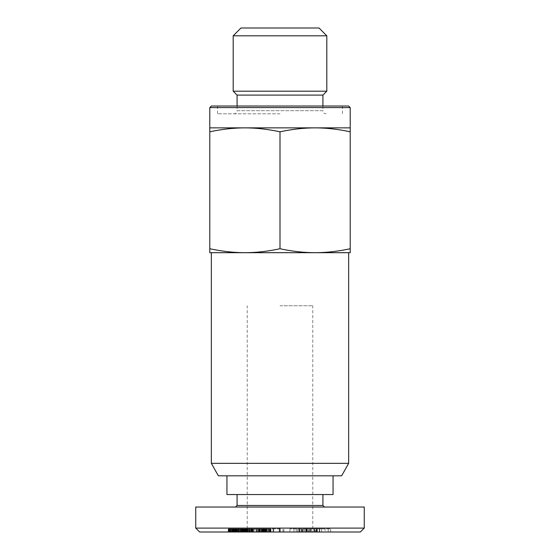 <?xml version="1.0" encoding="UTF-8"?>
<svg xmlns="http://www.w3.org/2000/svg" width="560" height="560" viewBox="0 0 560 560"><rect width="100%" height="100%" fill="white"/><g stroke="black" fill="none" stroke-linecap="round" stroke-linejoin="round"><path stroke-width="0.42" stroke-dasharray="2.8 2.1" d="M218.365 475.825L341.635 475.825M211.344 463.344L348.656 463.344M280 252.693L211.344 252.693L280 252.693M326.809 91.196L233.191 91.196M326.809 35.805L233.191 35.805M240.989 28L319.011 28M280 113.82L217.588 113.82L280 113.82M211.344 106.022L348.656 106.022M237.09 95.095L322.91 95.095M322.91 106.022L322.91 110.698L280 110.698L322.91 110.698A3.122 3.122 0 0 0 326.032 113.82M237.09 106.022L237.09 110.698L280 110.698L237.09 110.698A3.122 3.122 0 0 1 233.968 113.82M350.217 107.576L209.783 107.576M350.217 131.817C338.086 129.199 326.382 127.883 315.105 127.862C303.835 127.883 292.131 129.199 280 131.817C267.869 129.199 256.165 127.883 244.895 127.862C233.618 127.883 221.914 129.199 209.783 131.817L209.783 127.862L350.217 127.862L350.217 248.738C338.086 251.356 326.382 252.672 315.105 252.693L350.217 252.693L350.217 248.738M195.741 507.031L364.259 507.031M195.741 528.101L364.259 528.101M280 507.031L235.529 507.031L280 507.031M237.09 505.477L322.91 505.477M280 494.55L322.91 494.55L280 494.55M226.947 494.55L333.053 494.55M333.053 475.825L226.947 475.825L333.053 475.825M280 305.746L312.767 305.746L280 305.746M280 528.129L247.275 528.129L280 528.129L247.275 528.129L280 528.129L280 532L243.348 532L252.511 532L249.151 532L249.599 532L249.599 528.878L249.151 528.878L253.302 528.878L238.014 528.878L249.599 528.878M249.151 532L249.151 528.878M252.539 532L252.539 528.878L252.511 532L253.288 532L252.539 532M252.658 532L252.658 528.878M252.98 532L252.98 528.878M253.19 532L253.19 528.878M253.302 532L253.302 528.878M251.783 532L253.141 532L253.148 528.878L251.783 528.878L255.99 528.878L253.141 528.878L253.141 532L255.99 532L251.783 532L251.783 528.878M252.868 532L252.868 528.878M252.84 532L252.84 528.878M252.084 532L252.084 528.878M251.538 532L251.538 528.878M250.873 532L250.873 528.878M250.6 532L250.6 528.878M249.928 532L249.928 528.878M249.263 532L249.263 528.878M248.612 532L248.612 528.878M247.975 532L247.975 528.878M247.583 532L247.583 528.878M249.599 532L228.2 532L246.834 532L246.813 528.878L228.2 528.878L246.834 528.878L246.708 532L247.296 532L243.369 532L243.362 528.878L243.369 532L241.661 532L280 532M246.036 532L246.036 528.878M245.273 532L245.273 528.878M245.007 532L245.007 528.878M244.279 532L244.279 528.878L244.272 532M243.614 532L243.614 528.878M243.033 532L243.033 528.878M242.823 532L242.823 528.878L242.837 532M242.361 532L242.361 528.878M242.088 532L242.102 528.878M242.06 532L242.06 528.878M241.976 532L241.976 528.878M242.277 532L242.277 528.878M242.711 532L242.711 528.878M241.311 532L241.311 528.878M240.59 532L240.59 528.878M240.296 532L240.296 528.878M239.603 532L239.603 528.878M238.987 532L238.987 528.878M238.945 532L238.945 528.878M238.469 532L238.469 528.878M238.161 532L238.161 528.878M238.014 532L238.014 528.878M238.021 532L238.021 528.878M238.105 532L238.105 528.878M238.315 532L238.315 528.878M238.637 532L238.637 528.878M239.092 532L239.092 528.878L239.092 532M239.652 532L239.652 528.878M240.338 532L240.338 528.878M240.527 532L240.527 528.878M241.213 532L241.213 528.878L241.206 532M241.906 532L241.906 528.878M242.564 532L242.564 528.878M243.229 532L243.229 528.878M243.887 532L243.887 528.878L243.873 532M245.021 532L245.021 528.878M245.763 532L245.763 528.878L245.784 532M246.512 532L246.512 528.878M247.254 532L247.254 528.878M244.895 532L244.895 528.878M244.741 532L244.741 528.878M243.999 532L243.999 528.878M242.858 532L242.858 528.878M242.186 532L242.186 528.878L242.214 532M241.878 532L241.878 528.878M241.661 532L241.661 528.878M241.703 532L241.703 528.878M242.116 532L242.116 528.878M242.613 532L242.613 528.878M244.062 532L244.062 528.878M244.72 532L244.72 528.878M245.084 532L245.084 528.878M247.296 532L247.296 528.878M246.701 532L246.701 528.878L246.708 532M246.155 532L246.155 528.878M246.092 532L246.092 528.878M245.637 532L245.637 528.878M245.49 532L245.49 528.878L245.497 532M245.714 532L245.714 528.878M246.218 532L246.218 528.878M246.393 532L246.393 528.878M247.051 532L247.051 528.878M247.751 532L247.751 528.878M247.786 532L247.786 528.878M248.542 532L248.542 528.878M249.2 532L249.2 528.878M249.606 532L249.606 528.878M249.795 532L249.795 528.878L249.795 532M266.784 528.878L256.641 528.878L269.619 528.878L262.556 528.878L266.784 528.878L266.784 532L266.777 528.878M270.963 532L265.993 532L270.956 532L270.963 528.878L270.963 532M270.872 532L270.872 528.878M270.704 532L270.704 528.878M270.648 532L270.648 528.878M270.333 532L270.333 528.878M269.885 532L269.885 528.878M269.64 532L269.64 528.878M269.066 532L269.066 528.878M268.373 532L268.373 528.878M268.24 532L268.24 528.878M267.596 532L267.596 528.878M266.847 532L266.847 528.878M266 532L266 528.878L265.993 532L262.556 532L269.619 532L256.641 532L266 532M265.629 532L265.629 528.878M264.768 532L264.768 528.878M263.977 532L263.977 528.878M263.235 532L263.235 528.878M262.549 532L262.549 528.878M261.989 532L261.989 528.878M261.275 532L261.275 528.878M260.617 532L260.617 528.878M260.022 532L260.022 528.878L260.029 532L258.447 532L260.022 532M259.651 532L259.651 528.878M259.196 532L259.196 528.878M258.839 532L258.839 528.878M258.573 532L258.573 528.878M258.426 532L258.426 528.878L258.426 532M258.37 532L258.37 528.878M258.664 532L258.664 528.878M258.993 532L258.993 528.878M259.056 532L259.056 528.878M259.49 532L259.49 528.878M260.645 532L260.645 528.878M261.359 532L261.359 528.878M262.15 532L262.15 528.878M262.682 532L262.682 528.878M263.487 532L263.487 528.878M264.138 532L264.138 528.878M264.95 532L264.95 528.878M263.991 532L263.991 528.878M257.544 532L257.544 528.878M256.641 532L256.641 528.878M266.161 532L266.161 528.878M269.619 532L269.619 528.878M266.343 532L266.343 528.878M265.923 532L265.923 528.878M265.244 532L265.244 528.878M264.81 532L264.81 528.878M264.04 532L264.04 528.878M263.886 532L263.886 528.878M263.2 532L263.2 528.878M262.738 532L262.738 528.878M262.591 532L262.591 528.878M262.556 532L262.556 528.878M262.717 532L262.717 528.878M262.92 532L262.92 528.878M263.305 532L263.305 528.878M263.788 532L263.788 528.878M263.879 532L263.879 528.878M264.593 532L264.593 528.878M265.356 532L265.356 528.878M266.511 532L266.511 528.878M266.574 532L266.574 528.878M313.775 528.878L304.185 528.878L313.775 528.878L313.775 532L304.185 532L313.775 532M317.317 532L317.317 528.878M319.319 532L319.319 528.878M317.289 532L317.289 528.878M309.68 532L309.68 528.878M307.937 532L307.937 528.878M304.29 532L304.29 528.878M306.026 532L306.026 528.878M304.185 532L304.185 528.878M306.201 532L306.201 528.878M308.049 532L308.049 528.878M315.616 528.878L311.696 528.878L315.616 528.878L315.616 532L311.696 532L315.616 532M314.601 532L314.601 528.878M311.696 532L311.696 528.878M256.914 528.878L249.088 528.878L258.944 528.878L256.914 528.878L256.914 532L258.944 532L249.088 532L256.914 532M249.088 532L249.088 528.878M251.139 532L251.139 528.878M258.944 532L258.944 528.878M229.194 532L229.194 528.878M228.739 532L228.739 528.878M228.41 532L228.41 528.878L228.403 532M228.375 532L228.375 528.878M228.214 532L228.214 528.878L228.2 532M228.333 532L228.333 528.878L228.354 532M228.655 532L228.655 528.878M228.998 532L228.998 528.878M229.439 532L229.439 528.878M229.992 532L229.992 528.878M230.132 532L230.132 528.878M230.72 532L230.72 528.878M231.294 532L231.294 528.878M231.854 532L231.854 528.878L231.826 532M232.386 532L232.386 528.878M232.449 532L232.449 528.878L232.442 532M233.198 532L233.198 528.878M233.947 532L233.947 528.878M234.71 532L234.71 528.878M235.172 532L235.172 528.878M235.879 532L235.879 528.878L235.879 532M236.635 532L236.635 528.878M237.454 532L237.454 528.878M235.221 532L235.221 528.878M234.815 532L234.815 528.878M234.031 532L234.031 528.878M233.394 532L233.394 528.878M232.792 532L232.792 528.878M232.211 532L232.211 528.878M231.903 532L231.903 528.878M231.98 532L231.98 528.878M232.47 532L232.47 528.878M233.016 532L233.016 528.878M233.842 532L233.842 528.878M234.339 532L234.339 528.878M235.025 532L235.025 528.878M236.915 532L236.915 528.878M237.006 532L237.006 528.878M237.972 532L237.972 528.878M238.882 532L238.882 528.878M239.722 532L239.722 528.878M240.499 532L240.499 528.878M241.85 532L241.85 528.878M242.438 532L242.438 528.878M243.061 532L243.061 528.878M243.845 532L243.845 528.878M244.601 532L244.601 528.878M245.329 532L245.329 528.878M246.015 532L246.015 528.878M238.511 532L238.511 528.878M235.795 532L235.795 528.878M239.694 532L239.694 528.878M238.371 532L238.371 528.878M238.077 532L238.077 528.878M237.37 532L237.37 528.878M236.39 532L236.39 528.878M236.306 532L236.306 528.878M235.375 532L235.375 528.878M234.535 532L234.535 528.878M233.758 532L233.758 528.878M233.065 532L233.065 528.878M232.001 532L232.001 528.878L232.001 532M231.224 532L231.224 528.878M230.517 532L230.517 528.878M229.859 532L229.859 528.878M229.768 532L229.768 528.878M360.36 532L199.64 532M308.644 532L316.47 532L308.644 532L308.644 528.878L316.47 528.878L308.644 528.878M312.592 532L330.68 532L312.592 532L312.592 528.878L330.68 528.878L312.592 528.878M254.926 532L265.307 532L254.044 532L254.926 532L254.926 528.878L254.044 528.878L265.307 528.878L254.926 528.878M306.481 532L289.926 532L306.985 532L306.481 532L306.481 528.878L306.985 528.878L289.926 528.878L306.481 528.878M279.762 532L269.017 532L279.762 532L279.762 528.878L269.017 528.878L279.762 528.878M310.793 532L310.793 528.878M314.321 532L314.321 528.878M316.47 532L316.47 528.878M310.107 532L310.107 528.878M316.092 532L316.092 528.878M319.27 532L319.27 528.878M317.009 532L317.009 528.878M319.536 532L319.536 528.878M330.68 532L330.68 528.878M328.23 532L328.23 528.878M325.08 528.878L319.683 528.878L325.08 528.878L325.08 532L319.683 532L325.08 532M321.594 532L321.594 528.878M319.683 532L319.683 528.878M251.202 532L251.202 528.878M254.044 532L254.044 528.878M258.797 532L258.797 528.878M261.527 532L261.527 528.878M265.307 532L265.307 528.878M250.95 532L250.95 528.878M247.282 532L247.282 528.878M255.99 532L255.99 528.878M302.792 532L302.792 528.878L302.799 532M306.572 532L306.572 528.878M306.95 532L306.95 528.878M302.673 532L302.673 528.878M299.642 532L299.642 528.878M299.348 532L299.348 528.878M301.854 532L301.854 528.878M305.704 532L305.704 528.878M298.893 532L298.893 528.878M297.528 532L297.528 528.878M300.965 532L300.965 528.878M299.194 532L299.194 528.878M293.965 532L293.965 528.878M296.219 532L296.219 528.878M231.784 532L231.784 528.878M238.357 532L238.357 528.878M228.914 532L228.914 528.878M238.147 532L238.147 528.878M235.816 532L235.816 528.878M242.76 532L242.76 528.878M236.565 532L236.565 528.878M238.854 532L238.854 528.878M279.174 532L279.174 528.878M273.063 532L273.063 528.878M269.017 532L269.017 528.878M269.962 532L269.962 528.878M273.763 532L273.763 528.878M273.154 532L273.154 528.878M280.028 532L280.028 528.878M283.913 532L283.913 528.878M282.968 532L282.968 528.878M280 106.022L342.412 106.022L280 106.022M209.783 248.738L209.783 252.693L244.895 252.693C233.618 252.672 221.914 251.356 209.783 248.738L209.783 131.817M315.105 252.693C303.835 252.672 292.131 251.356 280 248.738C267.869 251.356 256.165 252.672 244.895 252.693L315.105 252.693M280 131.817L280 248.738M301.644 532L301.644 528.878M302.561 532L302.561 528.878M229.39 532L229.39 528.878M234.073 532L234.073 528.878M236.656 532L236.656 528.878M240.912 532L240.912 528.878M238.714 532L238.714 528.878M236.257 532L236.257 528.878M238.413 532L238.413 528.878M234.241 532L234.241 528.878M232.127 532L232.127 528.878M236.061 532L236.061 528.878M217.588 106.022L217.588 113.82M316.652 532L312.767 528.129L312.767 305.746M243.348 532L247.233 528.129L247.233 305.746M306.985 532L306.985 528.878M289.926 532L289.926 528.878M302.995 532L302.995 528.878M243.145 532L243.145 528.878M232.078 532L232.078 528.878M342.412 106.022L342.412 113.82"/><path stroke-width="0.84" d="M348.656 463.344L341.635 475.825L218.365 475.825L211.344 463.344L348.656 463.344L348.656 252.693M233.191 35.805L326.809 35.805L319.011 28L240.989 28L233.191 35.805L233.191 91.196L326.809 91.196L322.91 95.095L237.09 95.095L237.09 106.022M350.217 107.576L348.656 106.022L211.344 106.022L209.783 107.576L350.217 107.576L350.217 127.862L209.783 127.862L209.783 248.738C221.914 251.356 233.618 252.672 244.895 252.693L209.783 252.693L209.783 248.738M364.259 528.101L364.259 507.031L195.741 507.031L195.741 528.101L280 528.101L280 532L360.36 532L364.259 528.101L280 528.101M322.91 494.55L322.91 505.477L237.09 505.477L235.529 507.031M226.947 475.825L226.947 494.55L333.053 494.55L333.053 475.825M195.741 528.101L199.64 532L280 532M350.217 127.862L350.217 131.817C338.086 129.199 326.382 127.883 315.105 127.862C303.835 127.883 292.131 129.199 280 131.817C267.869 129.199 256.165 127.883 244.895 127.862C233.618 127.883 221.914 129.199 209.783 131.817M280 248.738C292.131 251.356 303.835 252.672 315.105 252.693L244.895 252.693C256.165 252.672 267.869 251.356 280 248.738L280 131.817M350.217 248.738L350.217 252.693L315.105 252.693C326.382 252.672 338.086 251.356 350.217 248.738L350.217 131.817M211.344 252.693L211.344 463.344M322.91 95.095L322.91 106.022M237.09 494.55L237.09 505.477M322.91 505.477L324.471 507.031M209.783 107.576L209.783 127.862M237.09 95.095L233.191 91.196M326.809 35.805L326.809 91.196"/></g></svg>
